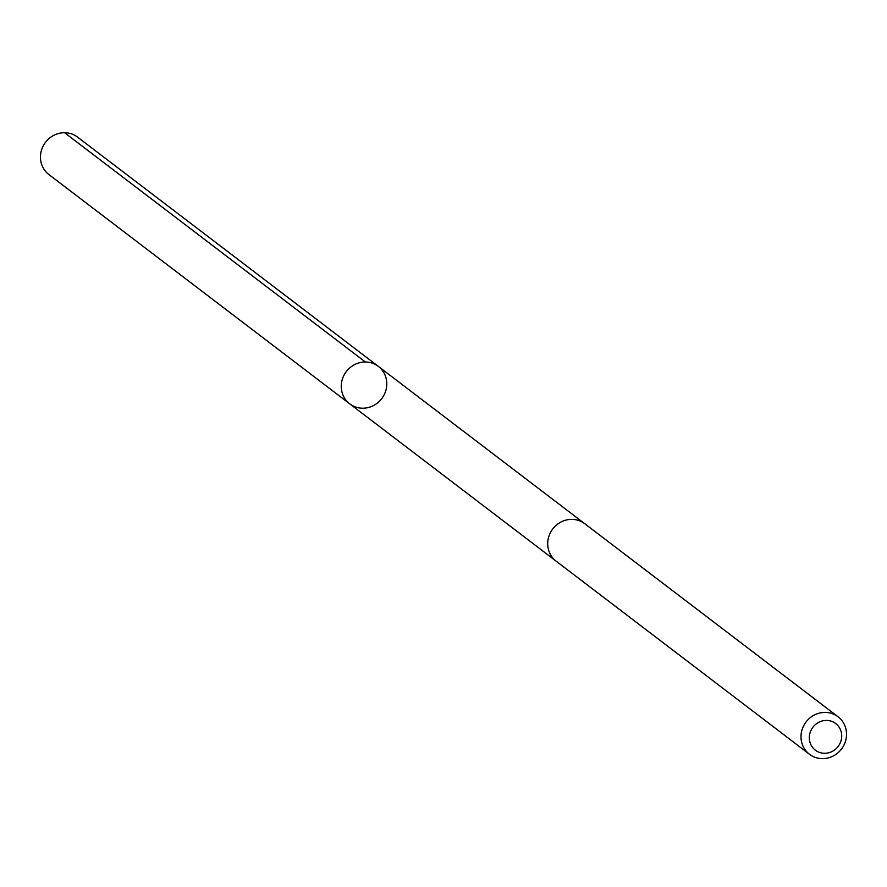<?xml version="1.0" encoding="UTF-8"?>
<svg xmlns="http://www.w3.org/2000/svg" width="887" height="887" viewBox="0 0 887 887"><rect width="100%" height="100%" fill="white"/><g stroke="black" fill="none" stroke-linecap="round" stroke-linejoin="round"><path stroke-width="1.33" d="M345.143 373.227A23.561 22.297 -52.7 0 1 378.305 366.364A23.561 22.297 -52.7 0 1 381.754 398.618A23.561 22.297 -52.7 0 1 349.733 403.84A23.561 22.297 -52.7 0 1 345.143 373.227A23.561 22.297 -52.7 0 1 378.305 366.364L77.524 137.097A23.572 22.297 127.3 0 0 44.35 143.96A23.572 22.297 127.3 0 0 48.951 174.595L349.733 403.84A23.561 22.297 -52.7 0 1 345.143 373.227M838.049 716.774L584.766 523.718A23.572 22.297 127.3 0 0 552.745 528.951A23.572 22.297 127.3 0 0 556.193 561.216L809.476 754.272A23.572 22.297 127.3 0 0 842.65 747.397A23.572 22.297 127.3 0 0 838.049 716.774A23.572 22.297 127.3 0 0 806.028 722.007A23.572 22.297 127.3 0 0 809.476 754.272M838.947 745.313A16.764 15.866 127.3 0 0 826.64 720.421A16.764 15.866 127.3 0 0 810.962 744.847A16.764 15.866 127.3 0 0 838.947 745.313M365.389 361.996L64.607 132.728M584.267 523.341L378.305 366.364M555.694 560.828L349.733 403.84"/></g></svg>
